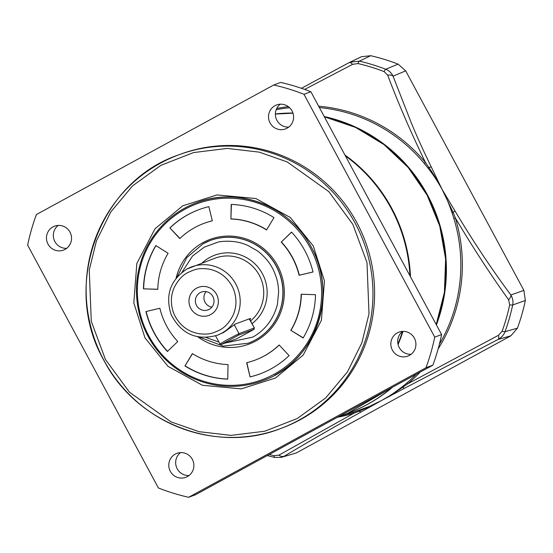 <?xml version="1.0" encoding="UTF-8"?>
<svg xmlns="http://www.w3.org/2000/svg" width="553" height="553" viewBox="0 0 553 553"><rect width="100%" height="100%" fill="white"/><g stroke="black" fill="none" stroke-linecap="round" stroke-linejoin="round"><path stroke-width="0.83" d="M221.629 344.36L238.585 335.104L253.924 329.443L236.767 338.74L221.629 344.36M238.585 335.104L239.007 333.625L227.525 339.535L219.949 343.959L221.435 344.408M234.237 324.763L239.007 333.625L254.152 328.005L253.723 329.484M253.924 329.443L254.373 327.957L249.237 318.881M273.935 374.353A93.823 91.909 -110.4 0 0 310.171 247.723A93.823 91.909 -110.4 0 0 185.013 209.2A93.823 91.909 -110.4 0 0 148.771 335.83A93.823 91.909 -110.4 0 0 273.935 374.353M274.661 375.238A94.916 92.98 -110.4 0 0 311.325 247.129A94.916 92.98 -110.4 0 0 196.654 202.716A94.916 92.98 -110.4 0 0 184.695 208.163A94.916 92.98 -110.4 0 0 148.038 336.265A94.916 92.98 -110.4 0 0 262.71 380.685A94.916 92.98 69.6 0 1 148.038 336.265A94.916 92.98 69.6 0 1 196.654 202.716C238.405 186.209 290.325 206.317 311.263 247.143C339.176 295.378 314.422 363.362 262.71 380.685L266.629 379.227M299.09 275.29L299.297 275.214A73.01 71.524 -110.4 0 0 292.482 257.415A73.01 71.524 -110.4 0 0 281.387 241.951L291.521 232.08A87.616 85.826 69.6 0 1 304.834 250.633A87.616 85.826 69.6 0 1 313.012 271.993L299.09 275.29A73.01 71.524 -110.4 0 0 292.274 257.491A73.01 71.524 -110.4 0 0 281.18 242.027M203.179 243.707A54.761 53.641 69.6 0 1 210.071 240.569L210.209 240.514A54.761 53.641 69.6 0 1 276.369 266.138A54.761 53.641 69.6 0 1 248.318 343.192L248.179 343.24A54.761 53.641 69.6 0 0 255.078 340.102A54.761 53.641 69.6 0 0 277.945 269.657A54.761 53.641 69.6 0 0 210.071 240.569L203.158 243.721L186.783 257.622L177.154 276.977M176.075 278.297A55.853 54.712 69.6 0 1 222.016 236.477A55.853 54.712 69.6 0 1 277.516 265.551A55.853 54.712 69.6 0 1 266.028 333.812A55.853 54.712 69.6 0 1 197.801 336.832M315.5 294.701A87.616 85.826 69.6 0 1 303.113 337.987L290.837 330.286A73.01 71.524 -110.4 0 0 301.164 294.217L315.5 294.701M289.081 355.614A87.616 85.826 69.6 0 1 259.958 373.918A87.616 85.826 69.6 0 1 250.074 376.911L246.638 362.72A73.01 71.524 -110.4 0 0 254.878 360.224A73.01 71.524 -110.4 0 0 279.147 344.975L289.081 355.614M227.746 379.13A87.616 85.826 69.6 0 1 184.965 365.962L192.382 353.595A73.01 71.524 -110.4 0 0 228.036 364.572L227.746 379.13M167.421 351.473A87.616 85.826 69.6 0 1 145.93 311.56L159.852 308.263A73.01 71.524 -110.4 0 0 177.762 341.526L167.421 351.473M143.448 288.846A87.616 85.826 69.6 0 1 155.835 245.567L168.105 253.267A73.01 71.524 -110.4 0 0 157.785 289.337L143.448 288.846L157.785 289.254M231.195 204.423A87.616 85.826 69.6 0 1 273.977 217.592L266.56 229.958A73.01 71.524 -110.4 0 0 230.912 218.981L231.195 204.423M169.861 227.94A87.616 85.826 69.6 0 1 198.983 209.635A87.616 85.826 69.6 0 1 208.875 206.642L212.304 220.834A73.01 71.524 -110.4 0 0 204.064 223.329A73.01 71.524 -110.4 0 0 179.794 238.578L169.861 227.94L179.939 238.44M291.583 232.142L281.387 241.951M299.297 275.214L313.005 271.972M290.837 330.286L303.203 337.835M291.044 330.21A73.01 71.524 -110.4 0 0 301.364 294.224M246.852 362.671L250.074 376.911M250.281 376.835A87.616 85.826 -110.4 0 0 260.062 373.876M254.981 360.19A73.01 71.524 -110.4 0 0 255.085 360.148A73.01 71.524 -110.4 0 0 279.21 345.037M192.499 353.671L184.965 365.962M185.172 365.886A87.616 85.826 -110.4 0 0 227.753 379.047M146.144 311.505A87.616 85.826 -110.4 0 0 167.566 351.335M155.946 245.636A87.616 85.826 -110.4 0 0 143.649 288.77M231.403 204.43L230.912 218.981M266.65 229.806A73.01 71.524 -110.4 0 0 231.113 218.905M199.087 209.601A87.616 85.826 -110.4 0 0 170.068 227.864M212.297 220.806A73.01 71.524 -110.4 0 0 204.271 223.253A73.01 71.524 -110.4 0 0 204.168 223.288M181.923 272.38L192.513 256.067L204.223 247.177L217.792 242.193C219.237 241.633 228.168 240.361 237.569 242.152C240.417 242.788 241.495 242.891 247.481 245.249L257.034 250.654C261.355 253.557 269.021 261.12 272.401 268.164C273.583 269.802 276.894 278.311 277.316 281.235C278.041 284.214 278.477 287.788 278.622 291.949L277.509 303.556C277.316 305.367 276.21 308.768 274.191 313.745C268.682 325.586 260.601 332.892 252.659 337.143L225.299 342.998M187.052 268.972A36.505 35.758 69.6 0 1 191.649 266.878A36.505 35.758 69.6 0 1 236.898 286.267A36.505 35.758 69.6 0 1 221.656 333.231A36.505 35.758 69.6 0 1 217.059 335.325L223.55 332.526L235.364 324.03L250.502 318.41L250.018 319.862M188.096 272.435C194.552 269.684 197.262 267.804 208.163 268.965C218.656 270.866 226.578 276.521 231.928 285.929C234.5 290.581 235.834 295.855 235.931 301.744C236.041 306.044 235.094 310.537 233.076 315.231C229.246 322.682 224.636 327.694 219.237 330.272C212.781 333.024 210.064 334.904 199.163 333.742C188.67 331.841 180.755 326.187 175.405 316.786C172.826 312.127 171.492 306.853 171.395 300.97C171.285 296.671 172.239 292.171 174.25 287.477C178.087 280.025 182.697 275.014 188.096 272.435M200.2 292.62A9.491 9.297 -110.4 0 0 207.997 309.874A9.491 9.297 -110.4 0 0 212.864 296.512A9.491 9.297 -110.4 0 0 200.2 292.62M216.541 294.327A14.966 14.661 -110.4 0 0 196.571 288.182A14.966 14.661 -110.4 0 0 190.792 308.38A14.966 14.661 -110.4 0 0 210.755 314.526A14.966 14.661 -110.4 0 0 216.541 294.327M206.082 291.631A9.491 9.297 -110.4 0 0 211.847 307.15M218.94 342.086L206.089 337.503M313.281 245.961L324.445 280.883L321.417 320.305L303.217 355.054L275.491 378.01L241.26 388.877L202.405 385.275L167.946 366.314L144.969 337.842L133.812 302.92L136.833 263.498L155.04 228.748L182.766 205.792L216.997 194.933L255.852 198.534L290.311 217.495L313.281 245.961M409.946 275.747A155.151 151.985 -110.4 0 0 391.213 208.426A155.151 151.985 -110.4 0 0 345.404 155.884M397.946 343.835A155.151 151.985 -110.4 0 0 402.563 331.399M292.039 110.932A12.774 12.519 69.6 0 1 285.493 128.911A12.774 12.519 69.6 0 1 270.058 122.932A12.774 12.519 69.6 0 1 276.604 104.952A12.774 12.519 69.6 0 1 292.039 110.932M280.24 104.206A12.774 12.519 -110.4 0 0 288.742 127.107M414.37 338.132A12.774 12.519 69.6 0 1 407.824 356.111A12.774 12.519 69.6 0 1 392.388 350.132A12.774 12.519 69.6 0 1 398.934 332.153A12.774 12.519 69.6 0 1 414.37 338.132M402.57 331.399A12.774 12.519 -110.4 0 0 411.073 354.307M192.326 459.343A12.774 12.519 69.6 0 1 185.78 477.322A12.774 12.519 69.6 0 1 170.345 471.343A12.774 12.519 69.6 0 1 176.891 453.363A12.774 12.519 69.6 0 1 192.326 459.343M180.527 452.61A12.774 12.519 -110.4 0 0 189.029 475.518M69.996 232.149A12.774 12.519 69.6 0 1 63.45 250.122A12.774 12.519 69.6 0 1 48.014 244.143A12.774 12.519 69.6 0 1 54.56 226.17A12.774 12.519 69.6 0 1 69.996 232.149M58.196 225.417A12.774 12.519 -110.4 0 0 66.699 248.325M180.382 154.239A146.027 143.04 69.6 0 1 356.796 222.569A146.027 143.04 69.6 0 1 282.002 428.036L280.357 428.651A146.027 143.04 69.6 0 1 103.936 360.321A146.027 143.04 69.6 0 1 178.73 154.854A146.027 143.04 69.6 0 1 355.15 223.184A146.027 143.04 69.6 0 1 280.357 428.651C216.009 454.082 136.079 423.114 103.888 360.328C60.975 286.178 99.042 181.571 178.73 154.854L180.382 154.239M273.735 84.989L280.613 82.432A211.737 207.41 69.6 0 1 310.862 91.743L441.619 334.572A211.737 207.41 69.6 0 1 432.861 365.18L195.534 494.735L188.649 497.285A211.737 207.41 69.6 0 1 158.4 487.981L27.65 245.145A211.737 207.41 69.6 0 1 36.408 214.543L273.735 84.989A211.737 207.41 69.6 0 1 303.984 94.3L310.862 91.743M188.649 497.285L425.976 367.731L432.861 365.18M441.619 334.572L434.734 337.13A211.737 207.41 69.6 0 1 425.976 367.731M434.734 337.13L303.984 94.3M392.671 387.121A155.151 151.985 69.6 0 1 367.551 404.367A155.151 151.985 69.6 0 1 347.443 413.485M341.934 415.531L349.268 413.513A156.381 153.188 -110.4 0 0 352.987 412.434L369.604 406.331L381.66 400.455C391.227 395.105 395.091 392.25 402.183 386.837L406.766 383.077A156.381 153.188 -110.4 0 0 416.347 374.194M439.393 344.215A156.381 153.188 -110.4 0 0 453.875 218.47L452.029 212.684C448.96 204.016 447.239 199.363 442.075 189.361C437.492 181.17 432.819 174.105 428.057 168.167L424.248 163.439A156.381 153.188 -110.4 0 0 319.392 107.572M324.217 116.538A155.151 151.985 69.6 0 1 427.483 194.96A155.151 151.985 69.6 0 1 436.407 324.894M275.387 113.966A155.151 151.985 69.6 0 1 292.945 113.047M318.659 106.217A157.446 154.232 69.6 0 1 425.52 162.582L424.248 163.439M304.682 89.42L352.558 64.362L357.985 63.56A201.707 197.587 -110.4 0 1 384.107 71.6L387.681 75.173C398.34 103.439 410.955 132.575 425.52 162.582L428.941 167.49C433.842 174.707 437.527 180.859 442.075 189.361L431.34 167.124A7.3 1.376 153.8 0 0 428.941 167.49L428.057 168.167M452.029 212.684L453.128 212.414L442.075 189.361L454.863 210.804A7.3 0.968 -30.4 0 1 453.128 212.414L455.354 217.993C473.264 248.076 491.023 275.339 508.622 299.774A7.3 3.698 -36.1 0 0 510.868 294.963C492.108 269.829 473.437 241.772 454.863 210.804M453.875 218.47L455.354 217.993A157.446 154.232 69.6 0 1 438.135 348.915M420.121 372.134A157.446 154.232 69.6 0 1 407.92 383.72A3.65 0.691 49.6 0 0 406.766 383.077M508.622 299.774L509.686 304.834A201.707 197.587 -110.4 0 1 502.124 331.261L498.447 335.312L407.92 383.72L392.582 394.116L381.66 400.455L403.994 388.531L403.109 387.19A3.65 0.906 -128.4 0 0 402.183 386.837M369.604 406.331A3.65 0.553 -113.5 0 1 369.86 406.469L381.66 400.455L370.918 406.469A7.3 2.862 60.8 0 1 369.86 406.469L359.201 411.162A7.3 2.613 60.9 0 0 361.309 411.833L370.918 406.469M352.987 412.434A3.65 0.733 -106.9 0 1 353.775 413.285L359.201 411.162A3.65 0.532 -109.1 0 0 358.683 410.589M352.558 64.362A7.3 2.668 -118.2 0 0 349.123 62.613L349.123 62.613A7.3 2.668 -118.2 0 0 349.095 62.634L301.426 88.293L349.15 62.6M337.475 417.252A157.446 154.232 69.6 0 0 353.775 413.285L278.94 455.14A7.3 5.101 59.4 0 0 284.297 456.17C306.3 443.036 331.973 428.257 361.309 411.833M269.27 454.483A201.707 197.587 -110.4 0 0 274.177 455.693L278.94 455.14M357.985 63.56A7.3 1.23 -76.9 0 1 359.381 61.134L349.89 62.233M431.34 167.124C423.19 150.347 416.492 135.547 411.238 122.718L393.052 76.162A7.3 4.044 159.8 0 0 387.681 75.173M281.408 457.352L296.346 452.921L510.896 335.802L517.435 328.164A204.914 200.725 -110.4 0 0 525.35 300.5L523.891 290.401L405.688 70.874L398.077 64.127A204.914 200.725 -110.4 0 0 370.731 55.715L361.503 56.703L349.842 62.254M509.686 304.834A7.3 0.802 12.1 0 0 512.686 304.966C513.384 301.661 512.776 298.323 510.868 294.963L523.891 290.401M403.994 388.531L498.142 339.438A7.3 2.661 -117.1 0 0 498.447 335.312M274.682 457.421L281.408 457.345L296.346 452.921M405.688 70.874L393.052 76.162C391.379 72.816 388.953 70.514 385.773 69.256A203.843 199.681 -110.4 0 0 359.381 61.134L370.731 55.715M510.896 335.802L498.142 339.438C501.543 337.475 503.845 334.89 505.048 331.669A203.843 199.681 -110.4 0 0 512.686 304.966L525.35 300.5M436.193 324.5A155.151 151.985 -110.4 0 0 427.068 195.119A155.151 151.985 -110.4 0 0 324.369 116.821L355.641 127.453L384.038 144.623L408.225 167.531L427.089 195.112L439.746 226.073L445.614 258.984L444.412 292.316L436.199 324.514M275.38 114.07L292.993 113.199A155.151 151.985 -110.4 0 0 275.38 114.077M344.941 155.02A155.151 151.985 69.6 0 1 410.478 276.742M402.999 331.385A155.151 151.985 69.6 0 1 398.077 344.464M367.137 404.526A155.151 151.985 -110.4 0 0 392.008 387.48L347.602 413.423A155.151 151.985 -110.4 0 0 367.137 404.526M250.564 320.878A36.505 35.758 -110.4 0 0 259.288 275.221A36.505 35.758 -110.4 0 0 215.186 258.14L187.032 268.979C170.338 279.956 165.036 295.136 171.119 314.512C181.052 333.894 196.363 340.835 217.059 335.325M252.05 323.65A39.429 38.62 -110.4 0 0 262.35 273.645A39.429 38.62 -110.4 0 0 202.059 263.014M352.849 224.366L366.985 262.509L369.003 313.827L361.835 342.874L347.491 371.823L325.648 397.973L297.293 418.497L264.742 431.229L231.05 435.384L199.135 431.693L171.05 421.891L129.443 392.188L105.409 359.443L91.273 321.293L89.254 269.982L96.422 240.935L110.759 211.986L132.609 185.829L160.964 165.312L193.515 152.58L227.207 148.418L259.122 152.116L287.207 161.918L328.814 191.621L352.849 224.366M289.592 107.717A156.381 153.188 -110.4 0 0 276.189 109.722M276.749 108.443A157.446 154.232 69.6 0 1 288.327 106.653M350.526 61.95L360.812 57.063M384.107 71.6A7.3 1.113 -68.9 0 1 385.773 69.256L398.077 64.127M502.124 331.261A7.3 0.961 19.9 0 0 505.048 331.669L517.435 328.164M274.177 455.693A7.3 1.23 103.1 0 0 274.565 457.428L281.442 457.331M215.573 335.837L219.949 343.959M249.444 318.805L254.373 327.957M347.602 413.423L337.842 417.045M199.474 337.123L223.17 346.123L248.179 343.24M274.565 457.428L267.265 455.575"/></g></svg>
